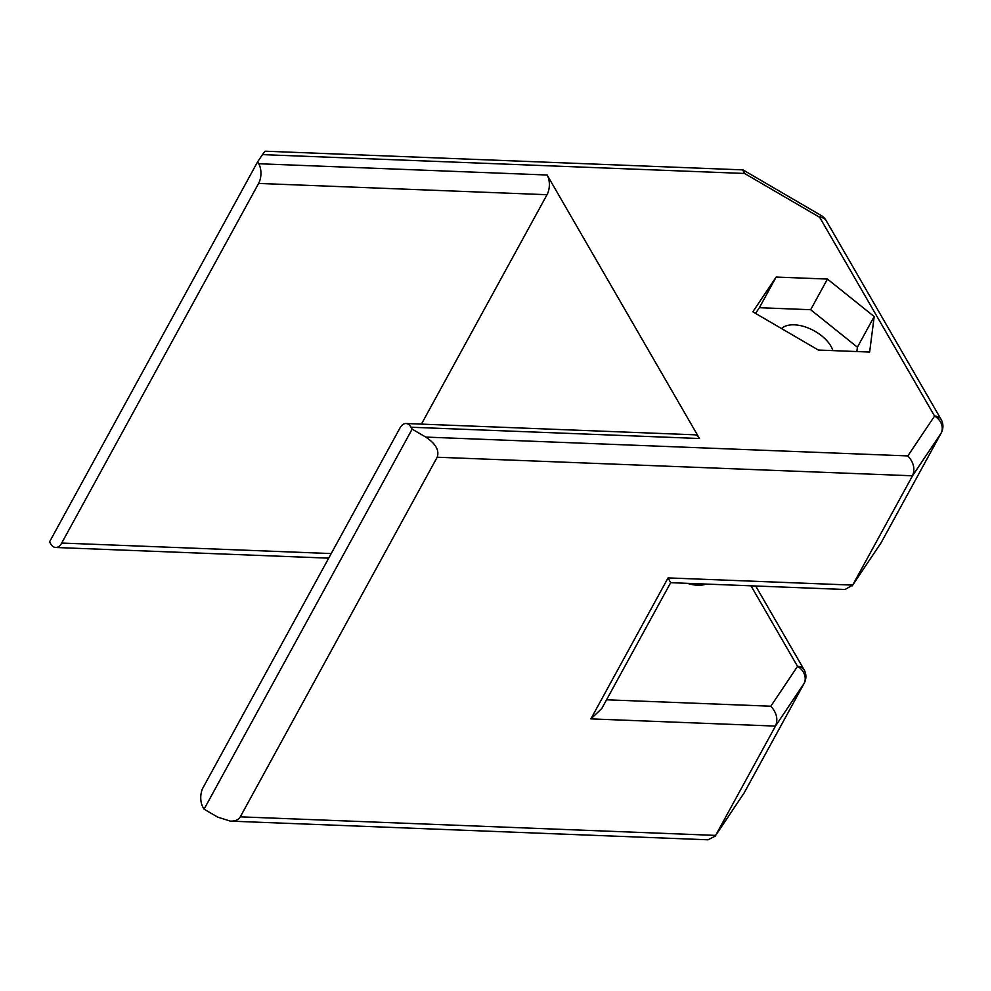 <?xml version="1.0" encoding="UTF-8"?>
<svg xmlns="http://www.w3.org/2000/svg" width="991" height="991" viewBox="0 0 991 991"><rect width="100%" height="100%" fill="white"/><g stroke="black" fill="none" stroke-linecap="round" stroke-linejoin="round"><path stroke-width="1.49" d="M547.02 194.707A13.948 7.817 92.2 0 0 547.143 175.011L258.713 163.738A13.948 7.817 92.2 0 1 258.601 183.434L547.02 194.707L421.423 424.123M547.143 175.011L699.473 438.505A13.948 7.817 92.2 0 0 694.431 434.789L406 423.516A13.948 7.817 92.2 0 1 411.042 427.232L699.473 438.505M941.227 432.956A13.948 13.948 0 0 0 941.054 419.304A13.948 8.634 150 0 0 934.575 416.071L907.843 455.91L425.758 437.081L412.145 429.128L411.042 427.232M258.713 163.738L257.61 161.843L262.466 154.621L744.551 173.462L819.656 217.289A13.948 8.634 -30 0 1 826.135 220.522A13.948 13.948 0 0 0 821.093 215.456L819.656 217.289L934.575 416.071A13.948 11.632 33.9 0 1 941.016 433.302A13.948 7.668 28.7 0 0 941.215 432.98L881.371 542.288A13.948 7.668 -151.3 0 0 881.532 541.953M874.186 316.563L869.64 352.053L818.343 350.046L752.838 311.818L776.151 277.059L827.448 279.066L874.186 316.563L857.401 347.209L856.856 351.557M331.217 553.573L61.715 543.043A13.948 7.817 92.2 0 1 55.694 547.49A13.948 7.817 92.2 0 1 50.64 543.774L49.55 541.879L257.61 161.843M61.715 543.043L258.601 183.434M412.145 429.128L204.072 809.176L202.982 807.281A13.948 7.817 92.2 0 1 203.093 787.585L399.98 427.976A13.948 7.817 92.2 0 1 406 423.516M204.072 809.176L217.686 817.117L230.395 821.13C235.239 821.242 238.546 819.805 240.305 816.832L437.18 457.223L912.513 475.791L852.656 585.111L845.026 589.496L670.672 582.683L668.07 577.902L590.884 718.884L601.772 708.528L670.672 582.683M907.843 455.91C913.727 462.388 915.275 469.016 912.513 475.791L941.016 433.302L881.172 542.61A13.948 11.632 33.9 0 1 880.714 543.365A13.948 13.948 0 0 0 881.358 542.312A13.948 7.668 -151.3 0 1 881.172 542.61L852.656 585.111L668.07 577.902M804.197 683.257A13.948 13.948 0 0 0 804.023 669.594A13.948 8.634 150 0 0 797.544 666.361A13.948 11.632 33.9 0 1 803.986 683.592A13.948 7.668 28.7 0 0 804.184 683.27L744.34 792.589A13.948 7.668 -151.3 0 1 744.142 792.911A13.948 11.632 33.9 0 1 743.684 793.655A13.948 13.948 0 0 0 744.328 792.602M750.992 585.83L797.544 666.361L770.812 706.211C776.684 712.69 778.245 719.317 775.47 726.093L715.626 835.401L240.305 816.832M230.395 821.13L707.995 839.798L715.18 836.144L744.142 792.911L803.986 683.592L775.47 726.093L590.884 718.884M425.758 437.081C435.73 443.708 439.546 450.434 437.18 457.223M262.466 154.621L265.068 151.202L742.668 169.87L744.551 173.462M832.898 350.616A29.978 16.475 28.7 0 0 809.399 328.492A29.978 16.475 28.7 0 0 781.54 328.566M706.174 584.071A29.978 16.475 -151.3 0 1 687.358 583.34M827.448 279.066L810.663 309.712L857.401 347.209M776.151 277.059L759.379 307.706L810.663 309.712M755.551 313.404L759.379 307.706M770.812 706.211L606.554 699.795M328.702 558.156L55.694 547.49M852.21 585.854L880.714 543.365M715.18 836.144L743.684 793.655M755.699 586.015L804.023 669.594M826.135 220.522L941.054 419.304M743.238 170.031L821.093 215.456"/></g></svg>
